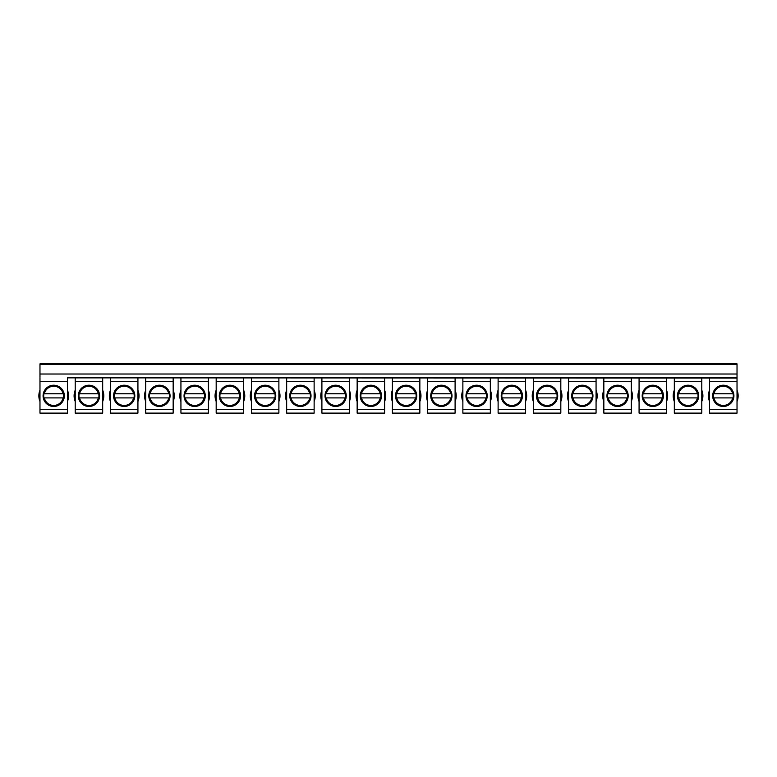 <?xml version="1.0" encoding="UTF-8"?>
<svg xmlns="http://www.w3.org/2000/svg" width="777" height="777" viewBox="0 0 777 777"><rect width="100%" height="100%" fill="white"/><g stroke="black" fill="none" stroke-linecap="round" stroke-linejoin="round"><path stroke-width="1.17" d="M67.444 377.855L737.023 377.496L737.023 378.049L67.444 377.855M67.444 381.507L39.977 381.507L39.977 413.121L67.444 413.121L67.444 378.049M39.977 381.507L39.977 378.049M39.977 409.664L67.444 409.664M43.085 395.843A10.625 10.625 0 0 1 53.71 385.217A10.625 10.625 0 0 1 64.336 395.843A10.625 10.625 0 0 1 53.71 406.468A10.625 10.625 0 0 1 43.085 395.843M75.214 413.121L75.214 409.664L102.681 409.664L102.681 413.121L75.214 413.121M102.681 378.049L102.681 381.507L75.214 381.507L75.214 409.664M75.214 381.507L75.214 378.049M39.977 364.462L39.977 363.879L737.023 363.879L737.023 364.462L39.977 364.462L39.977 374.019L737.023 374.019L737.023 377.496M39.977 374.019L39.977 377.496M102.681 381.507L102.681 409.664M110.46 413.121L110.46 409.664L137.927 409.664L137.927 413.121L110.46 413.121M137.927 378.049L137.927 381.507L110.46 381.507L110.46 409.664M110.46 381.507L110.46 378.049M137.927 381.507L137.927 409.664M145.697 413.121L145.697 409.664L173.164 409.664L173.164 413.121L145.697 413.121M173.164 378.049L173.164 381.507L145.697 381.507L145.697 409.664M145.697 381.507L145.697 378.049M173.164 381.507L173.164 409.664M180.934 413.121L180.934 409.664L208.411 409.664L208.411 413.121L180.934 413.121M208.411 378.049L208.411 381.507L180.934 381.507L180.934 409.664M180.934 381.507L180.934 378.049M208.411 381.507L208.411 409.664M216.181 413.121L216.181 409.664L243.648 409.664L243.648 413.121L216.181 413.121M243.648 378.049L243.648 381.507L216.181 381.507L216.181 409.664M216.181 381.507L216.181 378.049M243.648 381.507L243.648 409.664M251.418 413.121L251.418 409.664L278.885 409.664L278.885 413.121L251.418 413.121M278.885 378.049L278.885 381.507L251.418 381.507L251.418 409.664M251.418 381.507L251.418 378.049M278.885 381.507L278.885 409.664M286.664 413.121L286.664 409.664L314.131 409.664L314.131 413.121L286.664 413.121M314.131 378.049L314.131 381.507L286.664 381.507L286.664 409.664M286.664 381.507L286.664 378.049M314.131 381.507L314.131 409.664M321.901 413.121L321.901 409.664L349.368 409.664L349.368 413.121L321.901 413.121M349.368 378.049L349.368 381.507L321.901 381.507L321.901 409.664M321.901 381.507L321.901 378.049M349.368 381.507L349.368 409.664M357.148 413.121L357.148 409.664L384.615 409.664L384.615 413.121L357.148 413.121M384.615 378.049L384.615 381.507L357.148 381.507L357.148 409.664M357.148 381.507L357.148 378.049M384.615 381.507L384.615 409.664M392.385 413.121L392.385 409.664L419.852 409.664L419.852 413.121L392.385 413.121M419.852 378.049L419.852 381.507L392.385 381.507L392.385 409.664M392.385 381.507L392.385 378.049M419.852 381.507L419.852 409.664M427.632 413.121L427.632 409.664L455.099 409.664L455.099 413.121L427.632 413.121M455.099 378.049L455.099 381.507L427.632 381.507L427.632 409.664M427.632 381.507L427.632 378.049M455.099 381.507L455.099 409.664M462.869 413.121L462.869 409.664L490.336 409.664L490.336 413.121L462.869 413.121M490.336 378.049L490.336 381.507L462.869 381.507L462.869 409.664M462.869 381.507L462.869 378.049M490.336 381.507L490.336 409.664M498.115 413.121L498.115 409.664L525.582 409.664L525.582 413.121L498.115 413.121M525.582 378.049L525.582 381.507L498.115 381.507L498.115 409.664M498.115 381.507L498.115 378.049M525.582 381.507L525.582 409.664M533.352 413.121L533.352 409.664L560.819 409.664L560.819 413.121L533.352 413.121M560.819 378.049L560.819 381.507L533.352 381.507L533.352 409.664M533.352 381.507L533.352 378.049M560.819 381.507L560.819 409.664M568.589 413.121L568.589 409.664L596.066 409.664L596.066 413.121L568.589 413.121M596.066 378.049L596.066 381.507L568.589 381.507L568.589 409.664M568.589 381.507L568.589 378.049M596.066 381.507L596.066 409.664M603.836 413.121L603.836 409.664L631.303 409.664L631.303 413.121L603.836 413.121M631.303 378.049L631.303 381.507L603.836 381.507L603.836 409.664M603.836 381.507L603.836 378.049M631.303 381.507L631.303 409.664M639.073 413.121L639.073 409.664L666.54 409.664L666.54 413.121L639.073 413.121M666.54 378.049L666.54 381.507L639.073 381.507L639.073 409.664M639.073 381.507L639.073 378.049M666.54 381.507L666.54 409.664M674.319 413.121L674.319 409.664L701.786 409.664L701.786 413.121L674.319 413.121M701.786 378.049L701.786 381.507L674.319 381.507L674.319 409.664M674.319 381.507L674.319 378.049M701.786 381.507L701.786 409.664M709.556 409.664L709.556 413.121L737.023 413.121L737.023 381.507L709.556 381.507L709.556 409.664L737.023 409.664M709.556 381.507L709.556 378.049M737.023 381.507L737.023 378.049M737.023 364.462L737.023 374.019M78.322 395.843A10.625 10.625 0 0 1 88.947 385.217A10.625 10.625 0 0 1 99.573 395.843A10.625 10.625 0 0 1 88.947 406.468A10.625 10.625 0 0 1 78.322 395.843M113.568 395.843A10.625 10.625 0 0 1 124.194 385.217A10.625 10.625 0 0 1 134.81 395.843A10.625 10.625 0 0 1 124.194 406.468A10.625 10.625 0 0 1 113.568 395.843M148.805 395.843A10.625 10.625 0 0 1 159.431 385.217A10.625 10.625 0 0 1 170.056 395.843A10.625 10.625 0 0 1 159.431 406.468A10.625 10.625 0 0 1 148.805 395.843M184.052 395.843A10.625 10.625 0 0 1 194.668 385.217A10.625 10.625 0 0 1 205.293 395.843A10.625 10.625 0 0 1 194.668 406.468A10.625 10.625 0 0 1 184.052 395.843M219.289 395.843A10.625 10.625 0 0 1 229.914 385.217A10.625 10.625 0 0 1 240.54 395.843A10.625 10.625 0 0 1 229.914 406.468A10.625 10.625 0 0 1 219.289 395.843M254.535 395.843A10.625 10.625 0 0 1 265.151 385.217A10.625 10.625 0 0 1 275.777 395.843A10.625 10.625 0 0 1 265.151 406.468A10.625 10.625 0 0 1 254.535 395.843M289.772 395.843A10.625 10.625 0 0 1 300.398 385.217A10.625 10.625 0 0 1 311.023 395.843A10.625 10.625 0 0 1 300.398 406.468A10.625 10.625 0 0 1 289.772 395.843M325.009 395.843A10.625 10.625 0 0 1 335.635 385.217A10.625 10.625 0 0 1 346.26 395.843A10.625 10.625 0 0 1 335.635 406.468A10.625 10.625 0 0 1 325.009 395.843M360.256 395.843A10.625 10.625 0 0 1 370.882 385.217A10.625 10.625 0 0 1 381.507 395.843A10.625 10.625 0 0 1 370.882 406.468A10.625 10.625 0 0 1 360.256 395.843M395.493 395.843A10.625 10.625 0 0 1 406.118 385.217A10.625 10.625 0 0 1 416.744 395.843A10.625 10.625 0 0 1 406.118 406.468A10.625 10.625 0 0 1 395.493 395.843M430.74 395.843A10.625 10.625 0 0 1 441.365 385.217A10.625 10.625 0 0 1 451.991 395.843A10.625 10.625 0 0 1 441.365 406.468A10.625 10.625 0 0 1 430.74 395.843M465.977 395.843A10.625 10.625 0 0 1 476.602 385.217A10.625 10.625 0 0 1 487.228 395.843A10.625 10.625 0 0 1 476.602 406.468A10.625 10.625 0 0 1 465.977 395.843M501.223 395.843A10.625 10.625 0 0 1 511.849 385.217A10.625 10.625 0 0 1 522.465 395.843A10.625 10.625 0 0 1 511.849 406.468A10.625 10.625 0 0 1 501.223 395.843M536.46 395.843A10.625 10.625 0 0 1 547.086 385.217A10.625 10.625 0 0 1 557.711 395.843A10.625 10.625 0 0 1 547.086 406.468A10.625 10.625 0 0 1 536.46 395.843M571.707 395.843A10.625 10.625 0 0 1 582.332 385.217A10.625 10.625 0 0 1 592.948 395.843A10.625 10.625 0 0 1 582.332 406.468A10.625 10.625 0 0 1 571.707 395.843M606.944 395.843A10.625 10.625 0 0 1 617.569 385.217A10.625 10.625 0 0 1 628.195 395.843A10.625 10.625 0 0 1 617.569 406.468A10.625 10.625 0 0 1 606.944 395.843M642.191 395.843A10.625 10.625 0 0 1 652.806 385.217A10.625 10.625 0 0 1 663.432 395.843A10.625 10.625 0 0 1 652.806 406.468A10.625 10.625 0 0 1 642.191 395.843M677.427 395.843A10.625 10.625 0 0 1 688.053 385.217A10.625 10.625 0 0 1 698.678 395.843A10.625 10.625 0 0 1 688.053 406.468A10.625 10.625 0 0 1 677.427 395.843M712.664 395.843A10.625 10.625 0 0 1 723.29 385.217A10.625 10.625 0 0 1 733.915 395.843A10.625 10.625 0 0 1 723.29 406.468A10.625 10.625 0 0 1 712.664 395.843M39.977 390.18A14.86 14.86 0 0 0 39.977 401.505M67.444 401.505A14.86 14.86 0 0 0 67.444 390.18M58.547 404.7A10.091 10.091 0 0 0 62.558 391.006A10.091 10.091 0 0 0 48.873 386.985A10.091 10.091 0 0 0 44.852 400.679A10.091 10.091 0 0 0 58.547 404.7M75.214 390.18A14.86 14.86 0 0 0 75.214 401.505M102.681 401.505A14.86 14.86 0 0 0 102.681 390.18M110.46 390.18A14.86 14.86 0 0 0 110.46 401.505M137.927 401.505A14.86 14.86 0 0 0 137.927 390.18M145.697 390.18A14.86 14.86 0 0 0 145.697 401.505M173.164 401.505A14.86 14.86 0 0 0 173.164 390.18M180.934 390.18A14.86 14.86 0 0 0 180.934 401.505M208.411 401.505A14.86 14.86 0 0 0 208.411 390.18M216.181 390.18A14.86 14.86 0 0 0 216.181 401.505M243.648 401.505A14.86 14.86 0 0 0 243.648 390.18M251.418 390.18A14.86 14.86 0 0 0 251.418 401.505M278.885 401.505A14.86 14.86 0 0 0 278.885 390.18M286.664 390.18A14.86 14.86 0 0 0 286.664 401.505M314.131 401.505A14.86 14.86 0 0 0 314.131 390.18M321.901 390.18A14.86 14.86 0 0 0 321.901 401.505M349.368 401.505A14.86 14.86 0 0 0 349.368 390.18M357.148 390.18A14.86 14.86 0 0 0 357.148 401.505M384.615 401.505A14.86 14.86 0 0 0 384.615 390.18M392.385 390.18A14.86 14.86 0 0 0 392.385 401.505M419.852 401.505A14.86 14.86 0 0 0 419.852 390.18M427.632 390.18A14.86 14.86 0 0 0 427.632 401.505M455.099 401.505A14.86 14.86 0 0 0 455.099 390.18M462.869 390.18A14.86 14.86 0 0 0 462.869 401.505M490.336 401.505A14.86 14.86 0 0 0 490.336 390.18M498.115 390.18A14.86 14.86 0 0 0 498.115 401.505M525.582 401.505A14.86 14.86 0 0 0 525.582 390.18M533.352 390.18A14.86 14.86 0 0 0 533.352 401.505M560.819 401.505A14.86 14.86 0 0 0 560.819 390.18M568.589 390.18A14.86 14.86 0 0 0 568.589 401.505M596.066 401.505A14.86 14.86 0 0 0 596.066 390.18M603.836 390.18A14.86 14.86 0 0 0 603.836 401.505M631.303 401.505A14.86 14.86 0 0 0 631.303 390.18M639.073 390.18A14.86 14.86 0 0 0 639.073 401.505M666.54 401.505A14.86 14.86 0 0 0 666.54 390.18M674.319 390.18A14.86 14.86 0 0 0 674.319 401.505M701.786 401.505A14.86 14.86 0 0 0 701.786 390.18M709.556 390.18A14.86 14.86 0 0 0 709.556 401.505M737.023 401.505A14.86 14.86 0 0 0 737.023 390.18M43.93 397.911L63.083 397.911A9.596 9.596 0 0 1 44.338 397.911L43.93 397.911A9.994 9.994 0 0 1 43.93 393.774L44.338 393.774A9.596 9.596 0 0 1 63.083 393.774L63.491 393.774A9.994 9.994 0 0 1 63.491 397.911L63.491 397.911M63.491 393.774L43.93 393.774M93.784 404.7A10.091 10.091 0 0 0 97.805 391.006A10.091 10.091 0 0 0 84.11 386.985A10.091 10.091 0 0 0 80.099 400.679A10.091 10.091 0 0 0 93.784 404.7M129.031 404.7A10.091 10.091 0 0 0 133.042 391.006A10.091 10.091 0 0 0 119.357 386.985A10.091 10.091 0 0 0 115.336 400.679A10.091 10.091 0 0 0 129.031 404.7M164.268 404.7A10.091 10.091 0 0 0 168.288 391.006A10.091 10.091 0 0 0 154.594 386.985A10.091 10.091 0 0 0 150.573 400.679A10.091 10.091 0 0 0 164.268 404.7M199.504 404.7A10.091 10.091 0 0 0 203.525 391.006A10.091 10.091 0 0 0 189.831 386.985A10.091 10.091 0 0 0 185.82 400.679A10.091 10.091 0 0 0 199.504 404.7M234.751 404.7A10.091 10.091 0 0 0 238.772 391.006A10.091 10.091 0 0 0 225.077 386.985A10.091 10.091 0 0 0 221.056 400.679A10.091 10.091 0 0 0 234.751 404.7M269.988 404.7A10.091 10.091 0 0 0 274.009 391.006A10.091 10.091 0 0 0 260.314 386.985A10.091 10.091 0 0 0 256.303 400.679A10.091 10.091 0 0 0 269.988 404.7M305.235 404.7A10.091 10.091 0 0 0 309.246 391.006A10.091 10.091 0 0 0 295.561 386.985A10.091 10.091 0 0 0 291.54 400.679A10.091 10.091 0 0 0 305.235 404.7M340.472 404.7A10.091 10.091 0 0 0 344.493 391.006A10.091 10.091 0 0 0 330.798 386.985A10.091 10.091 0 0 0 326.787 400.679A10.091 10.091 0 0 0 340.472 404.7M375.718 404.7A10.091 10.091 0 0 0 379.73 391.006A10.091 10.091 0 0 0 366.045 386.985A10.091 10.091 0 0 0 362.024 400.679A10.091 10.091 0 0 0 375.718 404.7M410.955 404.7A10.091 10.091 0 0 0 414.976 391.006A10.091 10.091 0 0 0 401.282 386.985A10.091 10.091 0 0 0 397.27 400.679A10.091 10.091 0 0 0 410.955 404.7M446.202 404.7A10.091 10.091 0 0 0 450.213 391.006A10.091 10.091 0 0 0 436.528 386.985A10.091 10.091 0 0 0 432.507 400.679A10.091 10.091 0 0 0 446.202 404.7M481.439 404.7A10.091 10.091 0 0 0 485.46 391.006A10.091 10.091 0 0 0 471.765 386.985A10.091 10.091 0 0 0 467.754 400.679A10.091 10.091 0 0 0 481.439 404.7M516.686 404.7A10.091 10.091 0 0 0 520.697 391.006A10.091 10.091 0 0 0 507.012 386.985A10.091 10.091 0 0 0 502.991 400.679A10.091 10.091 0 0 0 516.686 404.7M551.923 404.7A10.091 10.091 0 0 0 555.943 391.006A10.091 10.091 0 0 0 542.249 386.985A10.091 10.091 0 0 0 538.228 400.679A10.091 10.091 0 0 0 551.923 404.7M587.169 404.7A10.091 10.091 0 0 0 591.18 391.006A10.091 10.091 0 0 0 577.496 386.985A10.091 10.091 0 0 0 573.475 400.679A10.091 10.091 0 0 0 587.169 404.7M622.406 404.7A10.091 10.091 0 0 0 626.427 391.006A10.091 10.091 0 0 0 612.732 386.985A10.091 10.091 0 0 0 608.712 400.679A10.091 10.091 0 0 0 622.406 404.7M657.643 404.7A10.091 10.091 0 0 0 661.664 391.006A10.091 10.091 0 0 0 647.969 386.985A10.091 10.091 0 0 0 643.958 400.679A10.091 10.091 0 0 0 657.643 404.7M692.89 404.7A10.091 10.091 0 0 0 696.901 391.006A10.091 10.091 0 0 0 683.216 386.985A10.091 10.091 0 0 0 679.195 400.679A10.091 10.091 0 0 0 692.89 404.7M728.127 404.7A10.091 10.091 0 0 0 732.148 391.006A10.091 10.091 0 0 0 718.453 386.985A10.091 10.091 0 0 0 714.442 400.679A10.091 10.091 0 0 0 728.127 404.7M79.167 397.911L98.32 397.911A9.596 9.596 0 0 1 79.575 397.911L79.167 397.911A9.994 9.994 0 0 1 79.167 393.774L79.575 393.774A9.596 9.596 0 0 1 98.32 393.774L98.728 393.774A9.994 9.994 0 0 1 98.728 397.911L98.728 397.911M98.728 393.774L79.167 393.774M114.413 397.911L133.566 397.911A9.596 9.596 0 0 1 114.811 397.911L114.413 397.911A9.994 9.994 0 0 1 114.413 393.774L114.811 393.774A9.596 9.596 0 0 1 133.566 393.774L133.974 393.774A9.994 9.994 0 0 1 133.974 397.911L133.974 397.911M133.974 393.774L114.413 393.774M149.65 397.911L168.803 397.911A9.596 9.596 0 0 1 150.058 397.911L149.65 397.911A9.994 9.994 0 0 1 149.65 393.774L150.058 393.774A9.596 9.596 0 0 1 168.803 393.774L169.211 393.774A9.994 9.994 0 0 1 169.211 397.911L169.211 397.911M169.211 393.774L149.65 393.774M184.887 397.911L204.05 397.911A9.596 9.596 0 0 1 185.295 397.911L184.887 397.911A9.994 9.994 0 0 1 184.887 393.774L185.295 393.774A9.596 9.596 0 0 1 204.05 393.774L204.458 393.774A9.994 9.994 0 0 1 204.458 397.911L204.458 397.911M204.458 393.774L184.887 393.774M220.134 397.911L239.287 397.911A9.596 9.596 0 0 1 220.542 397.911L220.134 397.911A9.994 9.994 0 0 1 220.134 393.774L220.542 393.774A9.596 9.596 0 0 1 239.287 393.774L239.695 393.774A9.994 9.994 0 0 1 239.695 397.911L239.695 397.911M239.695 393.774L220.134 393.774M255.371 397.911L274.524 397.911A9.596 9.596 0 0 1 255.779 397.911L255.371 397.911A9.994 9.994 0 0 1 255.371 393.774L255.779 393.774A9.596 9.596 0 0 1 274.524 393.774L274.932 393.774A9.994 9.994 0 0 1 274.932 397.911L274.932 397.911M274.932 393.774L255.371 393.774M290.617 397.911L309.77 397.911A9.596 9.596 0 0 1 291.025 397.911L290.617 397.911A9.994 9.994 0 0 1 290.617 393.774L291.025 393.774A9.596 9.596 0 0 1 309.77 393.774L310.178 393.774A9.994 9.994 0 0 1 310.178 397.911L310.178 397.911M310.178 393.774L290.617 393.774M325.854 397.911L345.007 397.911A9.596 9.596 0 0 1 326.262 397.911L325.854 397.911A9.994 9.994 0 0 1 325.854 393.774L326.262 393.774A9.596 9.596 0 0 1 345.007 393.774L345.415 393.774A9.994 9.994 0 0 1 345.415 397.911L345.415 397.911M345.415 393.774L325.854 393.774M361.101 397.911L380.254 397.911A9.596 9.596 0 0 1 361.509 397.911L361.101 397.911A9.994 9.994 0 0 1 361.101 393.774L361.509 393.774A9.596 9.596 0 0 1 380.254 393.774L380.662 393.774A9.994 9.994 0 0 1 380.662 397.911L380.662 397.911M380.662 393.774L361.101 393.774M396.338 397.911L415.491 397.911A9.596 9.596 0 0 1 396.746 397.911L396.338 397.911A9.994 9.994 0 0 1 396.338 393.774L396.746 393.774A9.596 9.596 0 0 1 415.491 393.774L415.899 393.774A9.994 9.994 0 0 1 415.899 397.911L415.899 397.911M415.899 393.774L396.338 393.774M431.585 397.911L450.738 397.911A9.596 9.596 0 0 1 431.993 397.911L431.585 397.911A9.994 9.994 0 0 1 431.585 393.774L431.993 393.774A9.596 9.596 0 0 1 450.738 393.774L451.146 393.774A9.994 9.994 0 0 1 451.146 397.911L451.146 397.911M451.146 393.774L431.585 393.774M466.822 397.911L485.975 397.911A9.596 9.596 0 0 1 467.23 397.911L466.822 397.911A9.994 9.994 0 0 1 466.822 393.774L467.23 393.774A9.596 9.596 0 0 1 485.975 393.774L486.383 393.774A9.994 9.994 0 0 1 486.383 397.911L486.383 397.911M486.383 393.774L466.822 393.774M502.068 397.911L521.221 397.911A9.596 9.596 0 0 1 502.476 397.911L502.068 397.911A9.994 9.994 0 0 1 502.068 393.774L502.476 393.774A9.596 9.596 0 0 1 521.221 393.774L521.629 393.774A9.994 9.994 0 0 1 521.629 397.911L521.629 397.911M521.629 393.774L502.068 393.774M537.305 397.911L556.458 397.911A9.596 9.596 0 0 1 537.713 397.911L537.305 397.911A9.994 9.994 0 0 1 537.305 393.774L537.713 393.774A9.596 9.596 0 0 1 556.458 393.774L556.866 393.774A9.994 9.994 0 0 1 556.866 397.911L556.866 397.911M556.866 393.774L537.305 393.774M572.542 397.911L591.705 397.911A9.596 9.596 0 0 1 572.95 397.911L572.542 397.911A9.994 9.994 0 0 1 572.542 393.774L572.95 393.774A9.596 9.596 0 0 1 591.705 393.774L592.113 393.774A9.994 9.994 0 0 1 592.113 397.911L592.113 397.911M592.113 393.774L572.542 393.774M607.789 397.911L626.942 397.911A9.596 9.596 0 0 1 608.197 397.911L607.789 397.911A9.994 9.994 0 0 1 607.789 393.774L608.197 393.774A9.596 9.596 0 0 1 626.942 393.774L627.35 393.774A9.994 9.994 0 0 1 627.35 397.911L627.35 397.911M627.35 393.774L607.789 393.774M643.026 397.911L662.189 397.911A9.596 9.596 0 0 1 643.434 397.911L643.026 397.911A9.994 9.994 0 0 1 643.026 393.774L643.434 393.774A9.596 9.596 0 0 1 662.189 393.774L662.587 393.774A9.994 9.994 0 0 1 662.587 397.911L662.587 397.911M662.587 393.774L643.026 393.774M678.272 397.911L697.425 397.911A9.596 9.596 0 0 1 678.68 397.911L678.272 397.911A9.994 9.994 0 0 1 678.272 393.774L678.68 393.774A9.596 9.596 0 0 1 697.425 393.774L697.833 393.774A9.994 9.994 0 0 1 697.833 397.911L697.833 397.911M697.833 393.774L678.272 393.774M713.509 397.911L732.662 397.911A9.596 9.596 0 0 1 713.917 397.911L713.509 397.911A9.994 9.994 0 0 1 713.509 393.774L713.917 393.774A9.596 9.596 0 0 1 732.662 393.774L733.07 393.774A9.994 9.994 0 0 1 733.07 397.911L733.07 397.911M733.07 393.774L713.509 393.774"/></g></svg>
